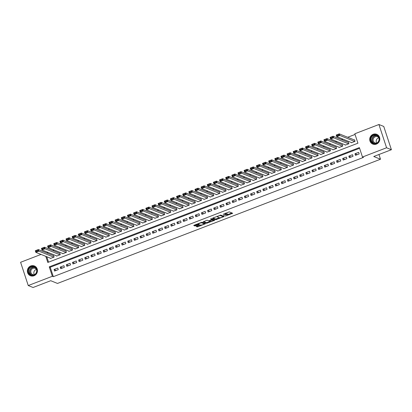 <?xml version="1.0" encoding="UTF-8"?>
<svg xmlns="http://www.w3.org/2000/svg" width="412" height="412" viewBox="0 0 412 412"><rect width="100%" height="100%" fill="white"/><g stroke="black" fill="none" stroke-linecap="round" stroke-linejoin="round"><path stroke-width="0.62" d="M225.271 216.125L232.672 213.272L229.232 211.866L223.129 214.276A2.122 0.433 161.8 0 1 225.668 213.777L225.951 213.89A2.122 0.433 161.8 0 1 226.039 213.972A2.122 0.433 161.8 0 1 224.628 214.879L223.51 215.414L224.89 214.987A2.122 0.433 161.8 0 1 227.429 214.487L227.712 214.606A2.122 0.433 161.8 0 1 227.8 214.683A2.122 0.433 161.8 0 1 226.389 215.589L225.271 216.125M30.797 265.941A5.274 5.016 112 0 1 34.381 265.956A5.274 5.016 112 0 1 37.456 270.864A5.274 5.016 112 0 1 34.021 275.752A5.274 5.016 112 0 1 30.431 275.736A5.274 5.016 112 0 1 27.357 270.823A5.274 5.016 112 0 1 30.797 265.941M373.154 134.302A5.274 5.016 112 0 1 376.743 134.317A5.274 5.016 112 0 1 379.818 139.225A5.274 5.016 112 0 1 376.383 144.107A5.274 5.016 112 0 1 372.793 144.092A5.274 5.016 112 0 1 369.719 139.184A5.274 5.016 112 0 1 373.154 134.302M196.627 226.188L196.215 226.497L197.168 226.883L197.961 226.729L205.516 223.711L202.081 222.31L201.288 222.465L194.176 225.199L193.733 225.482L194.917 225.972L198.754 224.648L199.192 224.365L198.594 224.107A1.777 0.36 161.8 0 1 198.517 224.04A1.777 0.36 161.8 0 1 199.892 223.211A1.777 0.36 161.8 0 1 201.818 222.866L204.064 223.778A1.777 0.36 161.8 0 1 204.136 223.84A1.777 0.36 161.8 0 1 202.761 224.674A1.777 0.36 161.8 0 1 200.835 225.014L199.671 225.019L196.627 226.188M45.799 256.352L47.802 262.449L357.925 143.201L354.825 133.771L378.927 124.506L383.752 126.453L391.4 149.716L373.746 156.503L380.497 159.233L57.484 283.435L50.727 280.706L33.073 287.494L28.248 285.547L20.6 262.284L41.035 254.425M391.4 149.716L386.574 147.764L362.472 157.034L359.372 147.604L49.249 266.847L52.35 276.277L28.248 285.547M359.594 148.279L50.218 267.239L53.318 276.668L363.436 157.425L362.472 157.034M53.318 276.668L52.35 276.277M215.914 219.678L224.236 216.48L220.827 215.1L212.922 217.989L212.504 218.298L215.914 219.678L215.708 219.05L219.457 217.757M214.446 220.389L206.541 223.283L203.106 221.877L206.592 220.425L207.38 220.271L208.766 220.827L211.577 219.895L212.02 219.611L210.532 218.988L211.397 218.679L214.863 220.085L214.446 220.389L214.266 219.843M50.357 258.195L50.449 258.473L54.132 257.057L53.617 255.486L53.308 255.605M56.495 255.831L56.588 256.115L60.27 254.693L59.755 253.123L59.446 253.241M62.639 253.473L62.727 253.751L66.414 252.335L65.899 250.764L65.59 250.882M68.778 251.109L68.871 251.392L72.553 249.971L72.038 248.4L71.729 248.518M74.917 248.75L75.01 249.028L78.697 247.612L78.177 246.041L77.873 246.16M81.061 246.386L81.154 246.67L84.836 245.248L84.321 243.677L84.012 243.796M87.2 244.028L87.293 244.306L90.98 242.889L90.46 241.319L90.156 241.437M93.344 241.664L93.436 241.947L97.119 240.526L96.604 238.955L96.295 239.073M99.483 239.305L99.575 239.583L103.258 238.167L102.743 236.596L102.434 236.715M105.626 236.941L105.714 237.224L109.401 235.803L108.886 234.232L108.577 234.351M111.765 234.583L111.858 234.861L115.54 233.444L115.025 231.874L114.716 231.992M117.904 232.219L117.997 232.502L121.684 231.081L121.164 229.51L120.86 229.628M124.048 229.86L124.141 230.138L127.823 228.722L127.308 227.151L126.999 227.27M130.187 227.496L130.28 227.779L133.967 226.358L133.447 224.787L133.143 224.906M136.331 225.137L136.423 225.416L140.106 223.999L139.591 222.428L139.282 222.547M142.47 222.774L142.562 223.057L146.245 221.635L145.73 220.065L145.421 220.183M148.614 220.415L148.701 220.693L152.388 219.277L151.873 217.706L151.565 217.824M154.752 218.051L154.845 218.334L158.527 216.913L158.012 215.342L157.703 215.461M160.891 215.692L160.984 215.97L164.671 214.554L164.151 212.983L163.847 213.102M167.035 213.328L167.128 213.612L170.81 212.19L170.295 210.62L169.986 210.738M173.174 210.97L173.267 211.248L176.954 209.832L176.434 208.261L176.13 208.379M179.318 208.606L179.411 208.889L183.093 207.468L182.578 205.897L182.269 206.015M185.457 206.247L185.549 206.525L189.232 205.109L188.717 203.538L188.408 203.657M191.601 203.883L191.688 204.167L195.376 202.745L194.855 201.174L194.552 201.293M197.739 201.525L197.832 201.803L201.514 200.387L200.999 198.816L200.69 198.934M203.878 199.161L203.971 199.444L207.658 198.023L207.138 196.452L206.834 196.57M210.022 196.802L210.115 197.08L213.797 195.664L213.282 194.093L212.973 194.212M216.161 194.438L216.254 194.722L219.941 193.3L219.421 191.729L219.117 191.848M222.305 192.08L222.398 192.358L226.08 190.941L225.565 189.371L225.256 189.489M228.444 189.716L228.536 189.999L232.219 188.578L231.704 187.007L231.395 187.125M234.588 187.357L234.675 187.635L238.363 186.219L237.842 184.648L237.539 184.767M240.726 184.993L240.819 185.276L244.501 183.855L243.986 182.284L243.677 182.403M246.865 182.634L246.958 182.913L250.645 181.496L250.125 179.926L249.821 180.044M253.009 180.271L253.102 180.554L256.784 179.132L256.269 177.562L255.96 177.68M259.148 177.912L259.241 178.19L262.928 176.774L262.408 175.203L262.104 175.321M265.292 175.548L265.38 175.831L269.067 174.41L268.552 172.839L268.243 172.958M271.431 173.189L271.523 173.467L275.206 172.051L274.691 170.48L274.382 170.599M277.575 170.826L277.662 171.109L281.35 169.687L280.829 168.117L280.526 168.235M283.714 168.467L283.806 168.745L287.488 167.329L286.973 165.758L286.664 165.876M289.852 166.103L289.945 166.386L293.632 164.965L293.112 163.394L292.808 163.513M295.996 163.744L296.089 164.022L299.771 162.606L299.256 161.035L298.947 161.154M302.135 161.38L302.228 161.664L305.915 160.242L305.395 158.672L305.091 158.79M308.279 159.022L308.367 159.3L312.054 157.884L311.539 156.313L311.23 156.431M314.418 156.658L314.511 156.941L318.193 155.52L317.678 153.949L317.369 154.067M320.562 154.299L320.649 154.577L324.337 153.161L323.817 151.59L323.513 151.709M326.701 151.935L326.793 152.219L330.476 150.797L329.961 149.226L329.651 149.345M332.839 149.577L332.932 149.855L336.619 148.438L336.099 146.868L335.795 146.986M338.983 147.213L339.076 147.496L342.758 146.075L342.243 144.504L341.934 144.622M345.122 144.854L345.215 145.132L348.897 143.716L348.382 142.145L348.078 142.264M355.489 155.345L359.176 153.928L358.656 152.358L354.974 153.774L355.489 155.345M349.35 157.708L353.033 156.287L352.517 154.716L348.83 156.133L349.35 157.708M343.206 160.067L346.894 158.651L346.374 157.08L342.691 158.496L343.206 160.067M337.067 162.431L340.75 161.01L340.235 159.439L336.553 160.855L337.067 162.431M330.924 164.79L334.611 163.373L334.096 161.803L330.409 163.219L330.924 164.79M324.785 167.154L328.472 165.732L327.952 164.161L324.27 165.578L324.785 167.154M318.646 169.512L322.328 168.096L321.813 166.525L318.126 167.942L318.646 169.512M312.502 171.876L316.189 170.455L315.669 168.884L311.987 170.3L312.502 171.876M306.363 174.235L310.045 172.819L309.53 171.248L305.843 172.664L306.363 174.235M300.219 176.599L303.907 175.177L303.387 173.607L299.704 175.023L300.219 176.599M294.08 178.957L297.763 177.541L297.248 175.97L293.565 177.387L294.08 178.957M287.942 181.321L291.624 179.9L291.109 178.329L287.422 179.745L287.942 181.321M281.798 183.68L285.485 182.264L284.965 180.693L281.283 182.109L281.798 183.68M275.659 186.044L279.341 184.622L278.826 183.052L275.139 184.468L275.659 186.044M269.515 188.402L273.202 186.986L272.682 185.415L269 186.832L269.515 188.402M263.376 190.766L267.058 189.345L266.543 187.774L262.856 189.19L263.376 190.766M257.232 193.125L260.92 191.709L260.399 190.138L256.717 191.554L257.232 193.125M251.093 195.489L254.776 194.067L254.261 192.497L250.578 193.913L251.093 195.489M244.955 197.848L248.637 196.431L248.122 194.861L244.434 196.277L244.955 197.848M238.811 200.211L242.498 198.79L241.978 197.219L238.296 198.636L238.811 200.211M232.672 202.57L236.354 201.154L235.839 199.583L232.152 200.999L232.672 202.57M226.528 204.934L230.215 203.513L229.695 201.942L226.013 203.358L226.528 204.934M220.389 207.293L224.071 205.876L223.556 204.306L219.869 205.722L220.389 207.293M214.245 209.657L217.933 208.235L217.418 206.664L213.73 208.081L214.245 209.657M208.106 212.015L211.789 210.599L211.274 209.028L207.591 210.444L208.106 212.015M201.968 214.379L205.65 212.958L205.135 211.387L201.447 212.803L201.968 214.379M195.824 216.738L199.511 215.322L198.991 213.751L195.309 215.167L195.824 216.738M189.685 219.102L193.367 217.68L192.852 216.109L189.165 217.526L189.685 219.102M183.541 221.46L187.228 220.044L186.708 218.473L183.026 219.89L183.541 221.46M177.402 223.824L181.084 222.403L180.569 220.832L176.882 222.248L177.402 223.824M171.258 226.183L174.946 224.767L174.43 223.196L170.743 224.612L171.258 226.183M165.119 228.547L168.802 227.125L168.287 225.555L164.604 226.971L165.119 228.547M158.981 230.905L162.663 229.489L162.148 227.918L158.46 229.335L158.981 230.905M152.837 233.269L156.524 231.848L156.004 230.277L152.322 231.693L152.837 233.269M146.698 235.628L150.38 234.212L149.865 232.641L146.178 234.057L146.698 235.628M140.554 237.992L144.241 236.57L143.721 235L140.039 236.416L140.554 237.992M134.415 240.351L138.097 238.934L137.582 237.363L133.9 238.78L134.415 240.351M128.271 242.714L131.958 241.293L131.443 239.722L127.756 241.138L128.271 242.714M122.132 245.073L125.815 243.657L125.3 242.086L121.617 243.502L122.132 245.073M115.993 247.437L119.676 246.016L119.161 244.445L115.473 245.861L115.993 247.437M109.85 249.796L113.537 248.379L113.017 246.809L109.335 248.225L109.85 249.796M103.711 252.159L107.393 250.738L106.878 249.167L103.191 250.584L103.711 252.159M97.567 254.518L101.254 253.102L100.734 251.531L97.052 252.947L97.567 254.518M91.428 256.882L95.11 255.461L94.595 253.89L90.913 255.306L91.428 256.882M85.284 259.241L88.971 257.824L88.456 256.254L84.769 257.67L85.284 259.241M79.145 261.605L82.827 260.183L82.312 258.612L78.63 260.029L79.145 261.605M73.006 263.963L76.689 262.547L76.174 260.976L72.486 262.392L73.006 263.963M66.862 266.327L70.55 264.906L70.03 263.335L66.347 264.751L66.862 266.327M60.724 268.686L64.406 267.27L63.891 265.699L60.204 267.115L60.724 268.686M57.747 268.058L54.065 269.474L54.58 271.05L58.267 269.628L57.747 268.058M355.046 134.446L347.707 137.268M342.908 139.117L341.563 139.632M336.769 141.476L335.425 141.991M330.625 143.84L329.286 144.355M324.486 146.198L323.142 146.713M318.342 148.562L317.003 149.077M312.203 150.921L310.859 151.436M306.065 153.285L304.72 153.8M299.921 155.643L298.582 156.158M293.782 158.007L292.438 158.522M287.638 160.366L286.299 160.881M281.499 162.73L280.155 163.245M275.355 165.088L274.016 165.603M269.216 167.452L267.872 167.967M263.077 169.811L261.733 170.326M256.933 172.175L255.595 172.69M250.795 174.534L249.451 175.048M244.651 176.897L243.312 177.412M238.512 179.256L237.168 179.771M232.368 181.62L231.029 182.135M226.229 183.979L224.885 184.494M220.09 186.342L218.746 186.857M213.946 188.701L212.607 189.216M207.808 191.065L206.463 191.58M201.664 193.424L200.325 193.939M195.525 195.788L194.181 196.303M189.386 198.146L188.042 198.661M183.242 200.51L181.898 201.025M177.103 202.869L175.759 203.384M170.959 205.233L169.62 205.748M164.821 207.591L163.476 208.106M158.677 209.955L157.338 210.47M152.538 212.314L151.194 212.829M146.399 214.678L145.055 215.193M140.255 217.036L138.911 217.551M134.116 219.4L132.772 219.915M127.972 221.759L126.633 222.274M121.834 224.123L120.489 224.638M115.69 226.482L114.351 226.997M109.551 228.845L108.207 229.36M103.412 231.204L102.068 231.719M97.268 233.568L95.924 234.083M91.129 235.927L89.785 236.442M84.985 238.291L83.646 238.805M78.847 240.649L77.502 241.164M72.703 243.013L71.364 243.528M66.564 245.372L65.22 245.887M60.425 247.736L59.081 248.251M54.281 250.094L52.937 250.609M48.142 252.458L46.798 252.973M46.767 256.743L48.549 262.161M351.266 142.49L351.354 142.773L355.041 141.352L354.526 139.781L354.217 139.9M380.497 159.233L378.942 154.505M378.927 124.506L386.574 147.764M50.218 267.239L49.249 266.847M354.974 153.774L357.219 154.68M348.83 156.133L351.076 157.044M342.691 158.496L344.937 159.403M336.553 160.855L338.793 161.767M330.409 163.219L332.654 164.125M324.27 165.578L326.515 166.489M318.126 167.942L320.371 168.848M311.987 170.3L314.232 171.212M305.843 172.664L308.088 173.57M299.704 175.023L301.95 175.934M293.565 177.387L295.806 178.293M287.422 179.745L289.667 180.657M281.283 182.109L283.528 183.016M275.139 184.468L277.384 185.379M269 186.832L271.245 187.738M262.856 189.19L265.101 190.102M256.717 191.554L258.963 192.461M250.578 193.913L252.819 194.825M244.434 196.277L246.68 197.183M238.296 198.636L240.541 199.547M232.152 200.999L234.397 201.906M226.013 203.358L228.258 204.27M219.869 205.722L222.114 206.628M213.73 208.081L215.976 208.992M207.591 210.444L209.832 211.351M201.447 212.803L203.693 213.715M195.309 215.167L197.554 216.073M189.165 217.526L191.41 218.437M183.026 219.89L185.271 220.796M176.882 222.248L179.127 223.16M170.743 224.612L172.988 225.518M164.604 226.971L166.85 227.882M158.46 229.335L160.706 230.241M152.322 231.693L154.567 232.605M146.178 234.057L148.423 234.964M140.039 236.416L142.284 237.327M133.9 238.78L136.14 239.686M127.756 241.138L130.001 242.05M121.617 243.502L123.863 244.409M115.473 245.861L117.719 246.773M109.335 248.225L111.58 249.131M103.191 250.584L105.436 251.495M97.052 252.947L99.297 253.854M90.913 255.306L93.153 256.218M84.769 257.67L87.014 258.576M78.63 260.029L80.876 260.94M72.486 262.392L74.732 263.299M66.347 264.751L68.593 265.663M60.204 267.115L62.449 268.021M54.065 269.474L56.31 270.385M227.8 214.683L227.594 214.055A2.122 0.433 161.8 0 0 227.506 213.977L227.712 214.606M226.028 213.946A2.122 0.433 161.8 0 1 227.223 213.859L227.506 213.977M226.039 213.972L225.833 213.344A2.122 0.433 161.8 0 0 225.745 213.262L225.951 213.89M225.488 213.159L225.745 213.262M227.764 214.564L231.935 212.958M213.009 217.958L215.708 219.05M223.077 216.362L223.525 216.192M222.892 216.933L223.18 216.717L220.188 215.507L218.762 215.955A2.122 0.433 161.8 0 0 217.351 216.861A2.122 0.433 161.8 0 0 217.438 216.939L219.483 217.768A2.122 0.433 161.8 0 0 222.017 217.273L222.892 216.933M222.99 216.135L223.18 216.717M220.544 215.11L222.974 216.089M214.152 219.797L213.447 220.07M210.084 221.362L207.128 222.495L207.334 223.124M203.636 221.558L206.335 222.655L207.128 222.495M211.804 219.019L211.14 218.7M210.202 221.409A1.777 0.36 161.8 0 0 212.123 221.064A1.777 0.36 161.8 0 0 213.498 220.235A1.777 0.36 161.8 0 0 213.426 220.168L211.84 220.003L209.384 221.064L210.202 221.409M213.498 220.235L213.292 219.606A1.777 0.36 161.8 0 0 213.22 219.539L213.426 220.168M211.912 219.282L213.22 219.539M204.136 223.84L203.93 223.211A1.777 0.36 161.8 0 0 203.858 223.15L204.064 223.778M201.798 222.315L203.858 223.15M194.263 225.163L195.499 225.189L198.512 224.03M196.715 226.157L200.711 224.967M204.079 223.67L204.779 223.402M354.614 140.059L339.277 133.864L339.797 135.435L354.732 141.47M351.663 142.655L336.728 136.614L336.207 135.043L339.277 133.864L336.573 135.239L336.779 135.867L338.932 135.038L338.721 134.41M338.932 135.038L339.797 135.435L336.728 136.614L336.779 135.867M336.573 135.239L336.207 135.043M373.529 135.023A4.563 4.341 112 0 1 379.066 137.675A4.563 4.341 112 0 1 376.316 143.51A4.563 4.341 112 0 1 370.779 140.863A4.563 4.341 112 0 1 373.529 135.023M376.311 143.237A4.223 4.022 -68 0 0 376.604 135.388A4.223 4.022 -68 0 0 370.97 139.287A4.223 4.022 -68 0 0 376.311 143.237M376.753 143.036A3.327 3.167 112 0 1 378.855 137.829M376.573 143.124A3.327 3.167 112 0 1 375.322 136.743A3.327 3.167 112 0 1 378.788 137.639M377.675 134.817A5.238 4.985 -68 0 0 369.904 139.246A5.238 4.985 -68 0 0 373.808 144.38M35.453 267.403A4.563 4.341 112 0 1 35.844 273.784A4.563 4.341 112 0 1 29.669 274.413A4.563 4.341 112 0 1 29.283 268.032A4.563 4.341 112 0 1 35.453 267.403M29.978 274.191A4.223 4.022 -68 0 0 36.086 273.058A4.223 4.022 -68 0 0 34.242 267.028A4.223 4.022 -68 0 0 29.978 274.191M34.211 274.763A3.327 3.167 112 0 1 31.276 269.814A3.327 3.167 112 0 1 36.426 269.278M35.314 266.456A5.238 4.985 -68 0 0 29.242 274.928A5.238 4.985 -68 0 0 31.446 276.019M34.392 274.675A3.327 3.167 112 0 1 36.498 269.469M348.475 142.423L333.138 136.223L333.653 137.799L348.593 143.834M345.524 145.014L330.584 138.978L330.069 137.407L333.138 136.223L330.434 137.598L330.64 138.226L332.788 137.402L332.582 136.774M332.788 137.402L333.653 137.799L330.584 138.978L330.64 138.226M330.434 137.598L330.069 137.407M342.336 144.782L326.999 138.587L327.514 140.157L342.449 146.193M339.38 147.378L324.445 141.337L323.925 139.766L326.999 138.587L324.29 139.962L324.496 140.59L326.649 139.761L326.443 139.132M326.649 139.761L327.514 140.157L324.445 141.337L324.496 140.59M324.29 139.962L323.925 139.766M336.192 147.146L320.855 140.945L321.37 142.521L336.31 148.557M333.241 149.736L318.301 143.7L317.786 142.13L320.855 140.945L318.152 142.32L318.358 142.949L320.505 142.125L320.299 141.496M320.505 142.125L321.37 142.521L318.301 143.7L318.358 142.949M318.152 142.32L317.786 142.13M330.053 149.505L314.716 143.309L315.232 144.88L330.172 150.916M327.097 152.1L312.162 146.059L311.647 144.488L314.716 143.309L312.008 144.684L312.214 145.312L314.366 144.483L314.16 143.855M314.366 144.483L315.232 144.88L312.162 146.059L312.214 145.312M312.008 144.684L311.647 144.488M323.909 151.868L308.573 145.668L309.093 147.244L324.028 153.279M320.958 154.459L306.018 148.423L305.503 146.852L308.573 145.668L305.869 147.043L306.075 147.671L308.222 146.847L308.016 146.219M308.222 146.847L309.093 147.244L306.018 148.423L306.075 147.671M305.869 147.043L305.503 146.852M317.77 154.227L302.434 148.032L302.949 149.602L317.889 155.638M314.82 156.823L299.879 150.782L299.364 149.211L302.434 148.032L299.725 149.407L299.936 150.035L302.084 149.206L301.878 148.578M302.084 149.206L302.949 149.602L299.879 150.782L299.936 150.035M299.725 149.407L299.364 149.211M311.627 156.591L296.29 150.39L296.81 151.966L311.745 158.002M308.676 159.181L293.741 153.146L293.22 151.575L296.29 150.39L293.586 151.765L293.792 152.394L295.945 151.57L295.734 150.941M295.945 151.57L296.81 151.966L293.741 153.146L293.792 152.394M293.586 151.765L293.22 151.575M305.488 158.95L290.151 152.754L290.666 154.325L305.606 160.361M302.537 161.545L287.597 155.504L287.082 153.933L290.151 152.754L287.447 154.129L287.653 154.757L289.801 153.928L289.595 153.3M289.801 153.928L290.666 154.325L287.597 155.504L287.653 154.757M287.447 154.129L287.082 153.933M299.349 161.313L284.012 155.113L284.527 156.689L299.462 162.725M296.393 163.904L281.458 157.868L280.938 156.297L284.012 155.113L281.303 156.488L281.509 157.116L283.662 156.292L283.456 155.664M283.662 156.292L284.527 156.689L281.458 157.868L281.509 157.116M281.303 156.488L280.938 156.297M293.205 163.672L277.868 157.477L278.383 159.047L293.323 165.083M290.254 166.268L275.314 160.227L274.799 158.656L277.868 157.477L275.164 158.852L275.371 159.48L277.518 158.651L277.312 158.023M277.518 158.651L278.383 159.047L275.314 160.227L275.371 159.48M275.164 158.852L274.799 158.656M287.066 166.036L271.729 159.835L272.244 161.411L287.185 167.447M284.11 168.626L269.175 162.591L268.66 161.02L271.729 159.835L269.021 161.21L269.227 161.839L271.379 161.015L271.173 160.386M271.379 161.015L272.244 161.411L269.175 162.591L269.227 161.839M269.021 161.21L268.66 161.02M280.922 168.395L265.586 162.199L266.106 163.77L281.041 169.806M277.971 170.99L263.031 164.949L262.516 163.379L265.586 162.199L262.882 163.574L263.088 164.203L265.235 163.373L265.029 162.745M265.235 163.373L266.106 163.77L263.031 164.949L263.088 164.203M262.882 163.574L262.516 163.379M274.783 170.759L259.447 164.558L259.962 166.134L274.902 172.17M271.832 173.349L256.892 167.313L256.377 165.742L259.447 164.558L256.738 165.933L256.949 166.561L259.096 165.737L258.89 165.109M259.096 165.737L259.962 166.134L256.892 167.313L256.949 166.561M256.738 165.933L256.377 165.742M268.639 173.117L253.303 166.922L253.823 168.493L268.758 174.528M265.688 175.713L250.754 169.672L250.233 168.101L253.303 166.922L250.599 168.297L250.805 168.925L252.958 168.096L252.747 167.468M252.958 168.096L253.823 168.493L250.754 169.672L250.805 168.925M250.599 168.297L250.233 168.101M262.501 175.481L247.164 169.28L247.679 170.856L262.619 176.892M259.55 178.072L244.61 172.036L244.095 170.465L247.164 169.28L244.46 170.656L244.666 171.284L246.814 170.46L246.608 169.832M246.814 170.46L247.679 170.856L244.61 172.036L244.666 171.284M244.46 170.656L244.095 170.465M256.362 177.84L241.025 171.644L241.54 173.215L256.475 179.251M253.406 180.435L238.471 174.394L237.951 172.824L241.025 171.644L238.316 173.019L238.522 173.648L240.675 172.819L240.469 172.19M240.675 172.819L241.54 173.215L238.471 174.394L238.522 173.648M238.316 173.019L237.951 172.824M250.218 180.204L234.881 174.003L235.401 175.579L250.336 181.615M247.267 182.794L232.327 176.758L231.812 175.188L234.881 174.003L232.177 175.378L232.383 176.006L234.531 175.182L234.325 174.554M234.531 175.182L235.401 175.579L232.327 176.758L232.383 176.006M232.177 175.378L231.812 175.188M244.079 182.562L228.742 176.367L229.257 177.938L244.198 183.973M241.123 185.158L226.188 179.117L225.673 177.546L228.742 176.367L226.034 177.742L226.24 178.37L228.392 177.541L228.186 176.913M228.392 177.541L229.257 177.938L226.188 179.117L226.24 178.37M226.034 177.742L225.673 177.546M237.935 184.926L222.598 178.726L223.119 180.302L238.054 186.337M234.984 187.517L220.044 181.481L219.529 179.91L222.598 178.726L219.895 180.101L220.101 180.729L222.248 179.905L222.042 179.277M222.248 179.905L223.119 180.302L220.044 181.481L220.101 180.729M219.895 180.101L219.529 179.91M231.796 187.285L216.46 181.089L216.975 182.66L231.915 188.696M228.845 189.881L213.905 183.84L213.39 182.269L216.46 181.089L213.751 182.465L213.962 183.093L216.109 182.264L215.903 181.635M216.109 182.264L216.975 182.66L213.905 183.84L213.962 183.093M213.751 182.465L213.39 182.269M225.652 189.649L210.316 183.448L210.836 185.024L225.771 191.06M222.701 192.239L207.766 186.203L207.246 184.633L210.316 183.448L207.612 184.823L207.818 185.452L209.971 184.627L209.76 183.999M209.971 184.627L210.836 185.024L207.766 186.203L207.818 185.452M207.612 184.823L207.246 184.633M219.514 192.007L204.177 185.812L204.692 187.383L219.632 193.419M216.563 194.603L201.623 188.562L201.108 186.991L204.177 185.812L201.473 187.187L201.679 187.815L203.827 186.986L203.621 186.358M203.827 186.986L204.692 187.383L201.623 188.562L201.679 187.815M201.473 187.187L201.108 186.991M213.375 194.371L198.038 188.171L198.553 189.747L213.488 195.782M210.419 196.962L195.484 190.926L194.964 189.355L198.038 188.171L195.329 189.546L195.535 190.174L197.688 189.35L197.482 188.722M197.688 189.35L198.553 189.747L195.484 190.926L195.535 190.174M195.329 189.546L194.964 189.355M207.231 196.73L191.894 190.535L192.414 192.105L207.349 198.141M204.28 199.326L189.34 193.285L188.825 191.714L191.894 190.535L189.19 191.91L189.396 192.538L191.544 191.709L191.338 191.08M191.544 191.709L192.414 192.105L189.34 193.285L189.396 192.538M189.19 191.91L188.825 191.714M201.092 199.094L185.755 192.893L186.27 194.469L201.21 200.505M198.136 201.684L183.201 195.648L182.686 194.078L185.755 192.893L183.046 194.268L183.258 194.897L185.405 194.073L185.199 193.444M185.405 194.073L186.27 194.469L183.201 195.648L183.258 194.897M183.046 194.268L182.686 194.078M194.948 201.453L179.611 195.257L180.132 196.828L195.067 202.864M191.997 204.048L177.057 198.007L176.542 196.436L179.611 195.257L176.908 196.632L177.114 197.26L179.261 196.431L179.055 195.803M179.261 196.431L180.132 196.828L177.057 198.007L177.114 197.26M176.908 196.632L176.542 196.436M188.809 203.816L173.473 197.616L173.988 199.192L188.928 205.227M185.858 206.407L170.918 200.371L170.403 198.8L173.473 197.616L170.769 198.991L170.975 199.619L173.122 198.795L172.916 198.167M173.122 198.795L173.988 199.192L170.918 200.371L170.975 199.619M170.769 198.991L170.403 198.8M182.665 206.175L167.329 199.98L167.849 201.55L182.784 207.586M179.714 208.771L164.779 202.73L164.259 201.159L167.329 199.98L164.625 201.355L164.831 201.983L166.984 201.154L166.772 200.526M166.984 201.154L167.849 201.55L164.779 202.73L164.831 201.983M164.625 201.355L164.259 201.159M176.527 208.539L161.19 202.338L161.705 203.914L176.645 209.95M173.576 211.129L158.635 205.094L158.12 203.523L161.19 202.338L158.486 203.713L158.692 204.342L160.84 203.518L160.634 202.889M160.84 203.518L161.705 203.914L158.635 205.094L158.692 204.342M158.486 203.713L158.12 203.523M170.388 210.898L155.051 204.702L155.566 206.273L170.506 212.309M167.432 213.493L152.497 207.452L151.977 205.882L155.051 204.702L152.342 206.077L152.548 206.706L154.701 205.876L154.495 205.248M154.701 205.876L155.566 206.273L152.497 207.452L152.548 206.706M152.342 206.077L151.977 205.882M164.244 213.262L148.907 207.061L149.427 208.637L164.362 214.673M161.293 215.852L146.353 209.816L145.838 208.245L148.907 207.061L146.203 208.436L146.409 209.064L148.557 208.24L148.351 207.612M148.557 208.24L149.427 208.637L146.353 209.816L146.409 209.064M146.203 208.436L145.838 208.245M158.105 215.62L142.768 209.425L143.283 210.995L158.223 217.031M155.149 218.216L140.214 212.175L139.699 210.604L142.768 209.425L140.059 210.8L140.271 211.428L142.418 210.599L142.212 209.971M142.418 210.599L143.283 210.995L140.214 212.175L140.271 211.428M140.059 210.8L139.699 210.604M151.961 217.984L136.624 211.783L137.145 213.359L152.079 219.395M149.01 220.575L134.07 214.539L133.555 212.968L136.624 211.783L133.921 213.159L134.127 213.787L136.274 212.963L136.068 212.335M136.274 212.963L137.145 213.359L134.07 214.539L134.127 213.787M133.921 213.159L133.555 212.968M145.822 220.343L130.486 214.147L131.001 215.718L145.941 221.754M142.871 222.938L127.931 216.897L127.416 215.327L130.486 214.147L127.782 215.522L127.988 216.151L130.135 215.322L129.929 214.693M130.135 215.322L131.001 215.718L127.931 216.897L127.988 216.151M127.782 215.522L127.416 215.327M139.678 222.707L124.342 216.506L124.862 218.082L139.797 224.118M136.727 225.297L121.792 219.261L121.272 217.69L124.342 216.506L121.638 217.881L121.844 218.509L123.997 217.685L123.785 217.057M123.997 217.685L124.862 218.082L121.792 219.261L121.844 218.509M121.638 217.881L121.272 217.69M133.54 225.065L118.203 218.87L118.718 220.441L133.658 226.476M130.589 227.661L115.648 221.62L115.133 220.049L118.203 218.87L115.499 220.245L115.705 220.873L117.853 220.044L117.647 219.416M117.853 220.044L118.718 220.441L115.648 221.62L115.705 220.873M115.499 220.245L115.133 220.049M127.401 227.429L112.064 221.229L112.579 222.804L127.519 228.84M124.445 230.02L109.51 223.984L108.989 222.413L112.064 221.229L109.355 222.604L109.561 223.232L111.714 222.408L111.508 221.78M111.714 222.408L112.579 222.804L109.51 223.984L109.561 223.232M109.355 222.604L108.989 222.413M121.257 229.788L105.92 223.592L106.44 225.163L121.375 231.199M118.306 232.383L103.366 226.343L102.851 224.772L105.92 223.592L103.216 224.967L103.422 225.596L105.57 224.767L105.364 224.138M105.57 224.767L106.44 225.163L103.366 226.343L103.422 225.596M103.216 224.967L102.851 224.772M115.118 232.152L99.781 225.951L100.296 227.527L115.236 233.563M112.162 234.742L97.227 228.706L96.712 227.136L99.781 225.951L97.072 227.326L97.284 227.954L99.431 227.13L99.225 226.502M99.431 227.13L100.296 227.527L97.227 228.706L97.284 227.954M97.072 227.326L96.712 227.136M108.974 234.51L93.637 228.315L94.157 229.886L109.092 235.922M106.023 237.106L91.083 231.065L90.568 229.494L93.637 228.315L90.934 229.69L91.14 230.318L93.287 229.489L93.081 228.861M93.287 229.489L94.157 229.886L91.083 231.065L91.14 230.318M90.934 229.69L90.568 229.494M102.835 236.874L87.499 230.674L88.014 232.25L102.954 238.285M99.884 239.465L84.944 233.429L84.429 231.858L87.499 230.674L84.795 232.049L85.001 232.677L87.148 231.853L86.942 231.225M87.148 231.853L88.014 232.25L84.944 233.429L85.001 232.677M84.795 232.049L84.429 231.858M96.691 239.233L81.36 233.037L81.875 234.608L96.81 240.644M93.74 241.829L78.805 235.788L78.285 234.217L81.36 233.037L78.651 234.413L78.857 235.041L81.01 234.212L80.798 233.583M81.01 234.212L81.875 234.608L78.805 235.788L78.857 235.041M78.651 234.413L78.285 234.217M90.552 241.597L75.216 235.396L75.731 236.972L90.671 243.008M87.602 244.187L72.661 238.151L72.146 236.581L75.216 235.396L72.512 236.771L72.718 237.4L74.866 236.576L74.66 235.947M74.866 236.576L75.731 236.972L72.661 238.151L72.718 237.4M72.512 236.771L72.146 236.581M84.414 243.956L69.077 237.76L69.592 239.331L84.532 245.367M81.458 246.551L66.523 240.51L66.002 238.939L69.077 237.76L66.368 239.135L66.574 239.763L68.727 238.934L68.521 238.306M68.727 238.934L69.592 239.331L66.523 240.51L66.574 239.763M66.368 239.135L66.002 238.939M78.27 246.319L62.933 240.119L63.453 241.695L78.388 247.73M75.319 248.91L60.379 242.874L59.864 241.303L62.933 240.119L60.229 241.494L60.435 242.122L62.583 241.298L62.377 240.67M62.583 241.298L63.453 241.695L60.379 242.874L60.435 242.122M60.229 241.494L59.864 241.303M72.131 248.678L56.794 242.483L57.309 244.053L72.249 250.089M69.175 251.274L54.24 245.233L53.725 243.662L56.794 242.483L54.085 243.858L54.296 244.486L56.444 243.657L56.238 243.029M56.444 243.657L57.309 244.053L54.24 245.233L54.296 244.486M54.085 243.858L53.725 243.662M65.987 251.042L50.65 244.841L51.17 246.417L66.105 252.453M63.036 253.632L48.101 247.597L47.581 246.026L50.65 244.841L47.947 246.216L48.153 246.845L50.3 246.021L50.094 245.392M50.3 246.021L51.17 246.417L48.101 247.597L48.153 246.845M47.947 246.216L47.581 246.026M59.848 253.401L44.511 247.205L45.026 248.776L59.967 254.812M56.897 255.996L41.957 249.955L41.442 248.385L44.511 247.205L41.808 248.58L42.014 249.208L44.161 248.379L43.955 247.751M44.161 248.379L45.026 248.776L41.957 249.955L42.014 249.208M41.808 248.58L41.442 248.385M53.709 255.764L38.373 249.564L38.888 251.14L53.823 257.176M50.753 258.355L35.818 252.319L35.298 250.748L38.373 249.564L35.664 250.939L35.87 251.567L38.022 250.743L37.811 250.115M38.022 250.743L38.888 251.14L35.818 252.319L35.87 251.567M35.664 250.939L35.298 250.748M227.223 213.859L227.429 214.487M225.467 213.169L225.668 213.777M232.049 213.004L232.229 213.555M223.639 216.238L223.819 216.789M216.501 218.896L216.707 219.524M220.096 215.229L220.188 215.507M206.335 222.655L206.541 223.283M211.783 218.957L211.989 219.586M212.427 219.22L212.633 219.848M201.648 222.351L201.818 222.866M198.569 224.097L198.754 224.648M195.499 225.189L195.705 225.817M194.711 225.343L194.917 225.972M204.893 223.448L205.073 223.994M197.755 226.1L197.961 226.729M196.962 226.255L197.168 226.883M373.952 143.391A4.223 4.022 112 0 1 377.088 135.625M377.505 135.909A4.089 3.888 -68 0 0 372.211 139.653A4.089 3.888 -68 0 0 374.446 143.479M31.59 275.031A4.223 4.022 112 0 1 34.732 267.27M35.144 267.548A4.089 3.888 -68 0 0 31.168 274.526A4.089 3.888 -68 0 0 32.084 275.118M222.995 216.109L223.201 216.738M217.181 216.352L217.351 216.861M211.809 218.983L212.02 219.611M198.368 223.587L198.517 224.04M372.958 144.123L373.329 144.277M376.887 134.41L377.258 134.559M34.526 266.049L34.896 266.198M30.596 275.767L30.972 275.916"/></g></svg>

